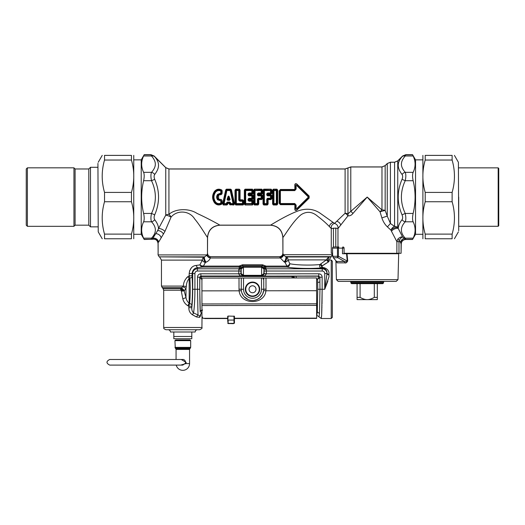 <?xml version="1.0" encoding="UTF-8"?>
<svg xmlns="http://www.w3.org/2000/svg" width="525" height="525" viewBox="0 0 525 525"><rect width="100%" height="100%" fill="white"/><g stroke="black" fill="none" stroke-linecap="round" stroke-linejoin="round"><path stroke-width="0.79" d="M352.918 213.491C351.547 215.23 349.899 216.018 347.97 215.847L337.969 228.578L335.79 228.073L331.268 228.546L329.319 226.524C326.294 223.296 322.409 219.87 317.651 216.248C312.329 211.66 306.869 211.109 301.265 214.587C293.298 220.756 285.134 234.957 282.923 237.477L282.923 253.293L282.85 237.549C282.122 230.055 278.007 225.94 270.506 225.205L219.909 225.205C212.415 225.94 208.3 230.055 207.565 237.549L207.493 253.293L207.493 237.471C206.089 235.732 200.281 225.586 194.729 219.043C189.512 210.387 177.063 209.843 171.071 217.107A4.502 1.824 55.3 0 0 168.932 214.344C175.488 208.609 188.869 207.998 197.092 213.439C206.2 217.553 217.678 223.742 219.837 225.14L270.578 225.14C273.61 223.335 287.785 214.535 299.027 210.604C306.823 208.156 313.825 208.996 320.04 213.137L334.517 223.401L345.102 213.255A4.495 2.126 -139.7 0 1 347.97 215.847A4.495 2.822 -76.6 0 0 347.944 213.839A4.495 2.592 0 0 0 345.102 213.255L345.102 169.011L347.944 168L347.944 213.839L367.198 197.078L381.977 209.934A4.495 1.424 -45 0 0 380.061 211.851L381.872 217.895L387.247 216.09L390.423 223.479L394.57 226.433A4.495 3.17 -50.4 0 0 391.013 230.219A47.119 7.632 71.4 0 0 391.466 231.256A4.495 2.349 153.2 0 1 398.272 228.526C398.278 225.914 399.538 222.968 402.045 219.686C402.852 218.538 402.852 216.923 402.045 214.837C396.946 202.991 396.946 191.152 402.045 179.314C402.852 177.233 402.852 175.613 402.045 174.464C399.322 170.894 398.062 167.698 398.272 164.876C398.317 162.317 399.571 159.593 402.045 156.706L397.747 160.939L397.747 227.542A4.495 2.238 -26.4 0 0 391.013 230.219L387.411 226.885L390.423 223.479L390.423 162.258L387.247 163.577L387.247 216.09L385.16 210.499A4.495 0.604 -16.7 0 0 380.061 211.851L367.198 197.078L352.918 213.491A4.495 1.601 45 0 0 350.785 211.358L350.785 166.983L381.977 166.983L385.16 165.664L387.247 163.577M328.972 272.304L328.972 276.826L328.972 272.304C328.099 269.41 325.848 267.783 322.225 267.428L321.576 267.35A2.251 0.952 -86.7 0 1 321.005 267.947C319.686 267.31 319.318 266.168 319.915 264.528C310.597 265.519 295.956 265.125 289.82 263.727L288.015 259.888A3.373 3.091 90 0 0 286.473 256.961A92.269 59.889 -174 0 1 285.738 256.64L283.395 255.052L282.877 253.293C282.673 255.34 281.551 256.463 279.503 256.666L210.919 256.666C208.871 256.463 207.749 255.34 207.546 253.293L207.04 255.189C207.309 256.613 208.405 257.545 210.322 257.985C209.698 259.777 208.313 261.174 206.154 262.172A96.357 68.138 180 0 1 205.4 262.493A3.373 2.277 -156 0 1 202.322 260.111A3.373 3.078 90 0 1 203.857 257.191A3.373 1.234 -113.1 0 0 205.4 262.493L203.411 266.109L202.302 267.074L201.666 267.153L199.868 264.922L200.353 264.147M329.51 256.955L329.457 256.961C331.518 256.692 331.518 256.692 329.457 256.961L327.574 258.149L326.373 259.888L288.015 259.888A3.373 2.277 -23.5 0 1 284.924 262.27A97.584 69.005 180 0 1 284.176 261.942L279.864 257.467C279.392 256.41 279.392 256.41 279.864 257.467C281.754 257.191 282.863 256.266 283.192 254.691L332.345 254.691L331.223 256.64L285.738 256.64A3.373 1.26 -66.3 0 1 284.176 261.942M328.972 260.229L328.972 259.501C330.113 258.759 330.113 258.759 328.972 259.501L328.972 260.229C328.269 258.93 328.427 257.847 329.457 256.961C328.427 257.847 328.269 258.93 328.972 260.229L328.972 261.621L328.348 261.982L328.972 261.621M327.869 281.033L324.758 289.216M322.265 267.428L324.417 267.763M331.223 318.504L331.223 260.039L332.345 261.161L332.345 317.376L331.223 318.504L321.208 318.504L321.582 316.004M321.589 315.886L321.648 315.033M321.674 314.475L321.7 314.002M321.733 313.379L321.753 312.854M321.786 312.158L321.805 311.588M321.832 310.833L321.858 310.209M321.884 309.396L321.897 308.733M321.923 307.86L321.943 307.158M321.963 306.239L321.983 305.498M322.009 304.132L322.147 289.268L321.654 314.921L321.208 318.504L316.641 315.131M317.776 287.214L317.303 311.962L316.851 315.131M317.658 282.542L319.902 281.958L319.974 289.268L317.796 289.268L317.658 282.542A25.85 0.978 -90 0 0 317.612 279.313L316.588 279.313M317.303 311.962L319.482 313.478L319.974 289.268L322.147 289.268L322.147 277.174L319.902 277.174L319.902 281.958A28.094 0.978 -90 0 0 319.843 277.436L317.612 279.313L318.734 276.216L296.172 276.216L296.172 277.961M266.352 273.833L318.787 273.787L318.787 276.019L319.856 277.331L318.787 276.019L262.736 276.13A2.251 2.179 -119.5 0 1 263.478 276.019C264.626 276.019 265.584 275.284 266.352 273.833L264.101 273.873L262.736 276.13M296.172 276.216L292.996 276.386A2.251 1.608 -97.2 0 1 294.505 277.968M292.996 276.386L292.064 276.504A2.251 1.614 -97.3 0 1 293.541 277.968M262.093 276.373L242.301 276.13A2.251 2.179 -60.5 0 0 241.559 276.019L200.865 276.019L202.118 279.648L199.894 277.732C199.671 289.669 199.848 305.74 200.268 311.962A25.883 0.906 90 0 0 200.281 312.204C200.432 311.01 201.18 310.341 202.532 310.209M292.064 277.968L292.064 276.504L201.003 276.504L199.894 277.732L201.016 276.734M201.954 311.128L200.832 314.213A2.251 1.378 178.4 0 0 200.406 314.993L200.386 315.532A2.251 1.076 -167.2 0 0 200.504 315.925L200.832 314.213M199.841 316.004A2.251 1.91 -118 0 0 199.585 317.349L196.396 316.936L197.997 314.961L193.548 312.946C194.434 307.007 194.893 299.112 194.919 289.268L197.505 289.268L197.997 314.961L199.841 316.004L200.386 315.532M199.585 317.349L200.504 315.925C202.381 317.835 202.381 317.835 200.504 315.925M196.396 316.936L192.419 314.764L193.548 312.946C192.235 311.633 191.651 309.881 191.796 307.689L188.849 307.689C188.738 310.662 189.925 313.025 192.419 314.764L192.163 314.632M192.688 289.268L194.919 289.268L194.919 273.532L192.688 273.532L192.688 289.268C192.675 296.343 192.38 302.479 191.796 307.689L191.796 306.252L188.849 306.252L187.957 305.793L188.849 306.252L189.63 303.306C190.352 295.319 190.437 286.978 189.886 278.276L189.171 275.828L188.062 276.55A4.495 0.998 -116.6 0 0 189.171 278.585C187.386 280.573 186.427 283.218 186.303 286.512L185.988 288.494L184.131 290.883L185.988 297.636C186.467 300.077 187.53 301.908 189.171 303.148A21.604 15.691 4.3 0 1 189.63 303.306L191.861 304.638C192.583 295.897 192.668 286.762 192.117 277.226L189.171 278.585L189.171 303.148A4.495 1.135 111.1 0 0 187.957 305.793C185.299 304.192 183.586 301.875 182.812 298.83L185.988 297.636L185.988 288.494A4.495 1.431 -158.4 0 0 182.812 286.853L181.433 287.68L184.4 290.647M192.905 315L195.805 316.575M181.302 291.132L184.131 290.883L181.663 288.934L181.256 290.286A26.473 26.394 -89.9 0 0 181.302 291.132L182.812 298.83M181.663 288.934L180.698 288.612L181.433 287.68L181.197 287.956L184.131 290.883L180.771 290.2L163.695 290.2L163.695 327.495C164.43 328.237 162.205 328.033 165.946 329.746L199.664 329.746C201.744 328.794 202.493 328.046 201.922 327.495L163.695 327.495M180.712 288.592L180.764 290.2M328.972 276.826L324.732 289.268L322.147 289.268M328.972 274.634L327.003 273.532A31.421 3.833 90 0 0 326.97 274.004L324.732 289.268L324.732 273.532L326.97 273.532L326.97 274.004L328.972 275.08M197.505 277.174A3.399 3.373 73.9 0 1 200.865 273.787L200.865 276.019L199.749 277.174L199.749 289.268L197.505 289.268L197.505 277.174L199.749 277.174L199.881 277.62M242.944 276.373L241.559 276.019C240.411 276.019 239.452 275.284 238.685 273.833L200.865 273.787M194.919 273.532A2.507 2.507 0 0 1 197.426 271.025L240.936 271.025L241.198 268.957C241.251 267.77 241.992 267.041 243.429 266.772L243.449 267.218L241.198 268.957L241.198 273.604L243.449 275.343A1.811 1.805 102.4 0 0 243.508 275.343L261.529 275.343L262.093 276.353L242.944 276.353L243.508 275.343M242.301 276.13L240.936 273.873L241.198 273.604C241.251 274.792 241.992 275.52 243.429 275.789L243.449 267.218A1.805 1.805 69.1 0 1 243.508 267.218L261.529 267.218A1.798 1.792 -18.2 0 1 261.588 267.218L263.839 268.957C263.786 267.77 263.045 267.041 261.608 266.772L261.608 275.789L243.429 275.789M240.936 271.025L240.936 273.873L238.685 273.833M243.429 266.772L261.529 266.766L262.526 265.775L262.526 264.79L266.044 266.109L264.055 266.49L263.839 273.604C263.786 274.792 263.045 275.52 261.608 275.789M264.101 273.787L264.127 268.669L266.372 269.843L266.352 273.787L263.839 273.604L261.588 275.343A1.805 1.805 69.1 0 1 261.529 275.343M328.972 261.338A2.251 1.818 63.9 0 1 327.574 258.149M328.348 261.982L326.36 259.895L319.915 264.528L321.681 266.26L328.348 261.982L323.859 264.744M192.117 277.226L192.071 275.828L189.171 275.828L188.062 276.55C185.108 279.044 183.533 282.22 183.33 286.092L186.303 286.512M180.698 288.612L163.039 288.612L161.451 286.092L183.33 286.092L182.812 286.853M240.936 273.787L238.685 273.787L239.019 268.787L197.426 268.787L197.426 271.025M262.526 264.79L242.511 264.79L238.993 266.109L239.354 267.074L202.302 267.074L201.068 265.65L203.411 266.109L238.993 266.109L240.982 266.49L241.027 267.553L240.909 268.669L238.665 269.843M321.576 267.35L321.681 266.26M322.225 267.428L322.225 267.98C325.559 268.537 327.154 270.388 327.003 273.532L326.97 273.532A4.738 4.738 0 0 0 322.225 268.787L322.225 271.025A2.507 2.507 0 0 1 324.732 273.532M192.071 275.828L192.071 273.532C192.603 270.053 194.381 268.111 197.426 267.684L197.426 268.787A4.738 4.738 0 0 0 192.688 273.532L189.171 273.473M189.532 271.064L191.376 267.809M186.71 277.646L187.674 276.806M264.587 266.674A2.185 2.008 -106.8 0 0 265.683 267.074L287.011 267.074L287.011 266.109A3.373 2.159 -33.6 0 0 289.82 263.727C289.57 265.657 288.632 266.779 287.011 267.074C293.928 268.433 310.183 268.853 321.005 267.947L322.153 267.98L322.153 265.683L320.768 263.872M189.171 275.828L189.171 273.532C189.886 268.59 192.17 265.899 196.035 265.453L199.868 264.922L202.322 260.111L161.451 260.111L161.451 286.092M201.666 267.153L197.426 267.684L196.035 265.453M242.511 264.79L242.511 265.775L240.982 266.49A2.251 2.231 23.4 0 1 239.4 267.133L239.354 267.074A2.185 2.008 106.8 0 0 240.45 266.674M264.009 267.553L266.024 268.787L266.372 269.843M243.508 267.218L242.511 265.775L262.526 265.775L264.055 266.49A2.251 2.231 156.6 0 0 265.637 267.133L266.024 268.787L322.225 268.787L322.153 267.98M201.068 265.65L199.868 264.922M329.457 256.961L286.473 256.961A3.373 1.24 -66.7 0 1 284.924 262.27L287.011 266.109L266.044 266.109L265.637 267.12M207.04 255.189L204.599 256.863A3.373 1.253 -113.5 0 0 206.154 262.172M204.593 256.863A91.238 59.371 174.1 0 1 203.857 257.191L159.2 256.863L204.599 256.863M283.395 255.052C283.165 256.515 282.076 257.493 280.133 257.985L210.322 257.985L210.505 257.591C211.043 256.371 211.043 256.371 210.505 257.591C208.635 257.316 207.532 256.423 207.185 254.914L158.077 254.914L159.2 256.863M164.922 231.453A4.495 2.054 29.4 0 0 158.491 228.71L165.756 215.152A4.495 0.938 23.3 0 1 171.065 217.107L164.922 231.453L158.576 242.235A4.495 3.99 23.1 0 0 152.847 238.252L152.335 239.131C155.702 238.613 157.631 240.05 158.123 243.429L158.123 253.293L158.051 243.561C157.546 240.207 155.617 238.783 152.257 239.282L144.224 239.485L143.614 238.166C141.002 232.713 141.002 227.259 143.614 221.806L151.528 221.806A4.495 3.57 138.7 0 0 154.711 219.686C153.904 218.538 153.904 216.923 154.711 214.837C159.81 202.991 159.81 191.152 154.711 179.314L151.528 180.712C150.721 177.056 150.721 174.267 151.528 172.344C154.258 169.201 155.512 166.34 155.302 163.767C155.262 161.431 154.002 158.839 151.528 155.984A4.495 3.57 138.7 0 1 154.711 156.706L165.756 167.692L168.932 169.011L345.102 169.011M173.814 331.997L195.175 331.997L191.802 331.997L191.802 338.743L173.814 338.743L173.814 331.997L170.441 331.997C170.31 330.632 169.562 329.877 168.197 329.746M357.079 283.651L357.079 299.611L377.317 299.611L377.317 297.367L374.312 297.367C371.575 298.928 369.206 299.677 367.198 299.611C365.197 299.677 362.827 298.928 360.091 297.367L360.091 283.651M377.317 283.651L377.317 297.367M374.312 283.651L374.312 297.367M357.079 297.367L360.091 297.367M338.887 246.993L333.624 246.993L338.887 246.993A1.122 0.472 90 0 0 338.415 248.122L332.522 248.122L332.502 254.664L333.362 257.742L337.916 257.742A2.251 1.89 -90 0 1 337.477 256.298L332.647 256.298A1.122 0.735 -11.2 0 0 332.647 256.515A1.122 0.735 -11.2 0 1 332.647 256.515L333.007 256.935M332.738 256.718A1.122 0.735 -11.2 0 1 332.647 256.522L332.502 248.122A1.122 1.122 0 0 1 333.624 246.993A1.122 1.103 90 0 0 332.522 248.122M398.002 279.648L396.204 281.4L338.198 281.4L336.4 279.648L398.002 279.648L398.678 253.739L342.477 253.739L342.477 248.122L338.415 248.122L338.415 256.298A2.251 0.801 124.9 0 0 337.916 257.742L344.472 261.463C345.502 261.936 346.428 261.798 347.248 261.043L338.415 256.298L337.477 256.298L337.477 248.122A1.122 0.945 90 0 1 338.422 246.993M359.71 283.651L351.573 283.651L350.897 282.975L383.506 282.975L382.83 283.651L359.71 283.651M347.038 253.739L347.701 260.984C346.736 262.703 345.785 263.32 344.846 262.848A2.251 1.608 90 0 0 344.472 261.463L336.604 261.463L333.362 257.742M333.178 257.585L336.604 261.463A2.251 2.166 -90 0 1 337.116 262.848L336.413 261.319M336.525 261.417L336.138 260.925M347.701 260.984L347.248 261.043L346.539 253.739M228.657 198.568A31.067 1.555 -108.4 0 1 228.834 199.106L228.323 199.106A31.067 1.555 -71.6 0 1 228.5 198.568L228.664 196.823L229.149 196.652C228.769 195.884 228.388 195.884 228.007 196.652L228.664 196.823L229.622 199.638L230.101 199.493A32.235 0.348 -108.5 0 0 229.149 196.652M228.323 199.106A103.904 66.872 -179.8 0 1 227.535 199.638L228.5 196.823L228.5 198.568M228.414 199.218A104.252 67.01 180 0 1 227.706 199.69L227.056 199.493A32.235 0.348 -71.5 0 1 228.007 196.652M227.056 199.493L227.706 200.287L227.706 199.69L229.622 199.638A103.904 66.872 -0.2 0 1 228.834 199.106M228.749 199.218A104.252 67.01 -0 0 0 229.451 199.69L229.451 200.287L230.101 199.493M226.649 202.735L227.811 203.116A217.225 139.63 0 0 0 227.377 202.479L226.938 203.654A0.676 0.479 -33.3 0 1 226.459 203.963L226.459 203.602A30.26 0.374 -77.6 0 1 226.649 202.735L227.377 202.079L227.377 202.479L229.779 202.479L229.779 202.079L230.508 202.735A30.26 0.374 -102.4 0 1 230.698 203.602L233.067 203.602L230.206 190.549L230.685 190.496L233.586 203.431L233.067 203.963A0.676 0.433 -46 0 0 233.586 203.431A126.387 81.598 -179.5 0 1 234.065 203.903L234.491 203.766L233.828 204.986L230.213 204.711A213.262 137.084 -0 0 1 230.698 203.963L230.029 202.794L230.508 202.735M223.328 204.986L226.951 204.711A213.255 137.077 -0 0 0 226.459 203.963L224.09 203.963A0.676 0.433 46 0 1 223.571 203.431L226.472 190.496A0.676 0.479 146.7 0 1 226.951 190.188L224.09 203.602L226.938 203.654A213.36 136.736 1.3 0 1 227.312 204.232L226.951 204.986L223.328 204.986L222.666 203.766L223.099 203.903A126.407 81.605 179.5 0 1 223.571 203.431L224.09 203.963A127.378 81.874 180 0 0 223.328 204.711L223.099 203.903L226.104 189.919L226.465 189.164L230.698 189.164L234.065 203.903L233.828 204.986M229.346 203.116A217.225 139.63 -0 0 1 229.779 202.479L229.668 203.332L227.489 203.332A28.882 2.126 -77.6 0 0 227.312 204.232L227.699 204.264L226.951 204.986M230.226 203.654A0.676 0.479 33.3 0 0 230.698 203.963L233.067 203.963A127.358 81.867 180 0 1 233.828 204.711L230.213 204.711L229.852 204.232A213.367 136.743 -1.3 0 1 230.226 203.654M226.465 189.164L225.711 189.886L226.104 189.919A213.314 136.723 -178.7 0 0 226.472 190.496L230.206 190.549L230.206 190.188A213.255 137.077 -0 0 0 230.698 189.44L226.465 189.44A213.248 137.077 180 0 0 226.951 190.188L230.206 190.188A0.676 0.479 33.3 0 1 230.685 190.496A213.399 136.749 -1.3 0 0 231.059 189.919L231.453 189.886L234.491 203.766M227.699 204.264A29.065 1.851 -77.3 0 1 227.876 203.431L229.281 203.431A29.065 1.857 -102.7 0 1 229.458 204.264L229.852 204.232A28.875 2.133 -102.4 0 0 229.668 203.332L229.602 203.346M229.458 204.264L230.213 204.986M231.453 189.886L230.698 189.164M225.711 189.886L222.666 203.766M222.141 193.108C221.957 194.368 221.228 194.913 219.955 194.736L218.636 195.182L218.636 198.968L219.955 199.415C221.228 199.238 221.957 199.782 222.141 201.042A28.087 1.188 90.1 0 0 222.154 203.352L221.786 204.12C218.958 205.59 216.503 205.118 214.436 202.702C212.002 198.949 212.002 195.202 214.436 191.448C216.503 189.033 218.958 188.56 221.786 190.03L222.154 190.798A28.087 1.181 89.9 0 0 222.141 193.108L220.802 193.088L217.567 194.375C216.385 196.173 216.385 197.977 217.567 199.776L218.275 199.244L221.714 201.075A27.917 1.47 90.1 0 0 221.734 203.398A47.086 28.632 92.1 0 1 221.314 203.07L221.314 201.029L217.567 199.776M243.843 204.028L243.416 204.074L243.39 200.806L242.996 201.16L242.996 203.549A0.676 0.459 -39.5 0 1 242.484 203.963A156.516 100.603 180 0 1 243.095 204.711L235.745 204.711L234.997 204.028L234.997 190.129L235.745 189.44A156.516 100.603 0 0 0 236.348 190.188A0.676 0.459 140.5 0 0 235.843 190.601L235.843 203.549A155.682 100.052 -1 0 0 235.417 204.074L235.417 190.076L235.745 189.44L239.348 189.164L240.096 190.129L240.063 199.756L242.773 199.841L243.817 200.773L243.843 204.028L243.095 204.986L243.416 204.074A155.689 100.052 -179 0 0 242.996 203.549L236.348 203.602L236.348 190.549L238.737 190.549L238.731 200.156L239.249 200.13L239.243 190.601L238.737 190.188A0.676 0.459 39.5 0 1 239.243 190.601A155.682 100.052 179 0 0 239.669 190.076L240.096 190.129M234.997 204.028L235.745 204.986L243.095 204.986M249.323 193.869L252.112 193.823L252.112 194.309L249.408 194.309L249.323 193.869L248.896 195.385L248.588 195.024L248.975 194.611L249.323 194.933L249.408 194.309L248.069 193.823A29.006 0.348 -90 0 0 248.069 195.005L248.588 195.024L248.588 193.85L249.027 193.567L251.823 193.567A0.676 0.42 -48.4 0 0 252.335 192.99L252.335 190.601L251.829 190.549A29.006 0.381 -90 0 0 251.823 192.957L252.112 193.823L252.728 193.344L252.335 192.99L249.027 192.957L249.316 193.823L248.968 194.198M248.069 195.005L248.896 195.877L248.896 195.385L251.816 195.385A146.009 93.857 -0 0 0 252.262 194.926L253.148 195.49L252.335 195.884A0.676 0.44 -136 0 0 251.816 195.385L251.816 195.877L252.335 195.884L252.722 198.673L252.262 199.605L253.148 198.66A28.094 0.965 -90 0 1 253.148 195.49M249.323 200.287L248.968 199.953L249.323 200.287L249.323 199.224L252.262 199.224A146.009 93.857 -0 0 0 251.816 198.765A0.676 0.44 -44 0 0 252.335 198.266L251.816 198.273A29.006 0.341 -90 0 1 251.816 195.877L248.896 195.877M252.112 194.309L253.155 193.377L252.728 193.344L252.433 189.44L245.083 189.44A156.516 100.603 0 0 0 245.693 190.188A0.676 0.459 140.5 0 0 245.182 190.601L245.182 203.549L245.693 203.963A156.509 100.603 0 0 0 245.083 204.711L244.335 204.028L244.335 190.129L245.083 189.164L244.762 204.074A155.682 100.052 -1 0 1 245.182 203.549A0.676 0.459 39.5 0 0 245.693 203.963L251.829 203.963A0.676 0.459 -39.5 0 0 252.335 203.549L252.335 201.16A0.676 0.42 -131.6 0 0 251.823 200.583L252.112 199.841L253.155 200.773L253.181 204.028L252.433 204.986L245.083 204.986L252.433 204.986M244.335 204.028L245.083 204.986M244.335 190.129L244.762 190.076A155.689 100.052 1 0 0 245.182 190.601L245.693 190.188L251.829 190.188A156.516 100.603 180 0 0 252.433 189.44L253.181 190.129L253.155 193.377M258.661 193.869L261.45 193.823L261.45 194.309L258.746 194.309L258.661 193.869L258.234 195.385L257.926 195.024L258.313 194.611L258.661 194.933L258.746 194.309L257.414 193.823A29.006 0.348 -90 0 0 257.414 195.005L257.926 195.024L257.926 193.85L258.372 193.567L261.161 193.567A0.676 0.42 -48.4 0 0 261.673 192.99L261.673 190.601L261.168 190.549A29.006 0.381 -90 0 0 261.161 192.957L261.45 193.823L262.067 193.344L261.673 192.99L258.372 192.957L258.313 194.198M257.414 195.005L258.234 195.877L258.234 195.385L261.161 195.385A146.009 93.857 -0 0 0 261.601 194.926L262.493 195.49L261.673 195.884A0.676 0.44 -136 0 0 261.161 195.385L261.161 195.877L261.673 195.884L262.06 198.673L261.601 199.605L262.493 198.66A28.094 0.965 -90 0 1 262.493 195.49M258.772 204.028L258.746 199.605L257.414 199.146L258.234 198.273L257.926 203.549A155.689 100.052 1 0 1 258.353 204.074L258.031 204.986L258.772 204.028L258.353 204.074L258.661 199.218L258.234 198.765L261.161 198.765A0.676 0.44 -44 0 0 261.673 198.266L261.161 198.273A29.006 0.341 -90 0 1 261.161 195.877L258.234 195.877M254.422 204.986L254.422 204.711A156.509 100.603 0 0 1 255.032 203.963L254.527 203.549A0.676 0.459 39.5 0 0 255.032 203.963L257.421 203.963L257.926 203.549A0.676 0.459 -39.5 0 1 257.421 203.963A156.509 100.603 0 0 1 258.031 204.711L254.422 204.711L254.1 204.074L254.422 189.44A156.516 100.603 0 0 0 255.032 190.188A0.676 0.459 140.5 0 0 254.527 190.601L254.527 203.549A155.682 100.052 -1 0 0 254.1 204.074L253.68 204.028L254.422 204.986L258.031 204.986M253.68 204.028L253.68 190.129L254.422 189.164L261.778 189.164L262.52 190.129L262.5 193.377L261.45 194.309M267.999 193.869L270.795 193.823L270.795 194.309L268.085 194.309L267.999 193.869L267.573 195.385L267.271 195.024L267.658 194.611L267.999 194.933L268.085 194.309L266.752 193.823L267.711 192.957L270.5 192.957A29.006 0.381 -90 0 1 270.506 190.549L264.37 190.549L264.37 203.602L266.759 203.602A29.006 0.368 -90 0 1 266.752 199.146L267.573 198.273L267.271 199.126L266.752 199.146M267.573 195.877L267.573 195.385L270.5 195.385A146.009 93.857 0 0 0 270.939 194.926L271.832 195.49L271.018 195.884A0.676 0.44 -136 0 0 270.5 195.385L270.5 195.877L267.573 195.877L266.752 195.005A29.006 0.348 -90 0 1 266.752 193.823M268.118 204.028L267.691 204.074L267.999 199.218L267.573 198.765L270.5 198.765A0.676 0.44 -44 0 0 271.018 198.266L271.832 198.66L270.939 199.605L270.939 199.224L267.691 199.546L267.271 199.126L267.264 203.549A155.689 100.052 1 0 1 267.691 204.074L267.369 204.986L268.118 204.028L268.085 199.605L267.691 199.546M263.018 204.028L263.018 190.129L263.767 189.164L263.438 204.074L263.767 204.711L267.369 204.711A156.509 100.603 0 0 0 266.759 203.963L267.264 203.549A0.676 0.459 -39.5 0 1 266.759 203.963L264.37 203.963A0.676 0.459 39.5 0 1 263.865 203.549A155.682 100.052 -1 0 0 263.438 204.074L263.018 204.028L263.767 204.986L267.369 204.986M263.018 190.129L263.438 190.076A155.689 100.052 1 0 0 263.865 190.601A0.676 0.459 140.5 0 1 264.37 190.188A156.516 100.603 0 0 1 263.767 189.44L271.117 189.164L271.865 190.129L271.838 193.377L270.795 194.309M277.679 190.129L276.938 189.164L277.259 204.074A155.689 100.052 -179 0 0 276.832 203.549L273.938 203.602L273.938 190.549L276.327 190.549L276.327 203.963A0.676 0.459 -39.5 0 0 276.832 203.549L276.832 190.601A155.682 100.052 -1 0 0 277.259 190.076L277.679 190.129L277.679 204.028L276.938 204.986L277.679 204.028M273.328 204.986L273.328 204.711A156.509 100.603 0 0 1 273.938 203.963L273.433 203.549A0.676 0.459 39.5 0 0 273.938 203.963L276.327 203.963A156.516 100.603 180 0 1 276.938 204.711L273.328 204.711L273.007 204.074L273.328 189.44A156.516 100.603 0 0 0 273.938 190.188A0.676 0.459 140.5 0 0 273.433 190.601L273.433 203.549A155.682 100.052 -1 0 0 273.007 204.074L272.587 204.028L273.328 204.986L276.938 204.986M272.587 204.028L272.587 190.129L273.328 189.164L276.938 189.164M280.731 190.614L294.781 190.614L295.549 189.138L294.466 189.814L294.781 190.181L280.731 190.181L280.389 191.021L279.805 191.087L279.635 203.267L279.635 190.883L280.731 190.181L280.409 189.814L279.149 190.949L280.409 189.479L280.409 189.814L294.466 189.814L294.879 189.007L294.853 185.502C294.722 183.835 295.372 183.323 296.796 183.973L309.146 196.042L309.146 198.109L296.796 210.177C295.372 210.827 294.722 210.315 294.853 208.648L294.879 205.15L294.466 204.337L280.409 204.337L280.409 204.671L294.466 204.671M296.796 183.973L296.533 184.124C295.496 183.461 295.096 183.881 295.326 185.397A113.813 30.457 53.8 0 0 295.542 185.988L296.973 185.259L296.645 185.476L308.155 196.79L308.812 196.37L296.533 184.124A114.877 26.736 54.9 0 0 296.973 185.259L308.556 196.37L308.556 197.781L296.973 208.891L295.542 208.162A113.807 30.45 126.2 0 0 295.326 208.753C295.096 210.269 295.496 210.689 296.533 210.026A114.877 26.729 125.1 0 1 296.973 208.891L295.542 208.162L295.549 205.012L294.781 203.969L280.731 203.969L280.389 203.129L279.805 203.063L280.731 203.969L280.409 204.337L279.149 203.201L280.409 204.671M296.113 208.281A29.006 0.354 -90 0 0 296.126 205.104L295.358 205.229L294.466 204.337L294.781 203.536L280.731 203.536M296.126 205.104L294.781 203.536M296.651 208.674L308.155 197.367L308.155 196.79M296.645 185.476L296.113 185.87A29.006 0.354 -90 0 1 296.126 189.052L294.781 190.614M267.711 192.957L267.271 195.024L266.752 195.005M271.838 193.377L271.412 193.344L271.438 190.076A155.682 100.052 179 0 1 271.018 190.601L271.018 192.99L270.5 192.957L270.5 193.567A0.676 0.42 -48.4 0 0 271.018 192.99L271.412 193.344L270.795 193.823L267.711 193.567L267.652 194.198M253.68 190.129L254.1 190.076A155.689 100.052 1 0 0 254.527 190.601L255.032 190.188L261.168 190.188A0.676 0.459 39.5 0 1 261.673 190.601A155.682 100.052 179 0 0 262.1 190.076L262.52 190.129M254.422 189.164L261.778 189.44A156.516 100.603 180 0 1 261.168 190.188L261.168 190.549L255.032 190.549L255.032 203.602L257.421 203.602A29.006 0.368 -90 0 1 257.414 199.146M253.181 190.129L252.761 190.076A155.682 100.052 179 0 1 252.335 190.601A0.676 0.459 39.5 0 0 251.829 190.188L251.829 190.549L245.693 190.549L245.693 203.602L252.335 203.549A155.689 100.052 1 0 1 252.761 204.074L252.433 204.711A156.509 100.603 -0 0 0 251.829 203.963L251.829 203.602A29.006 0.381 -90 0 1 251.823 201.2L253.155 200.773M252.112 199.841L248.968 199.953L249.323 199.218L248.896 198.273L248.069 199.146L251.816 198.765L251.816 198.273L248.896 198.273M253.181 204.028L252.761 204.074L252.728 200.806L252.112 200.327L248.069 200.327A29.006 0.348 -90 0 1 248.069 199.146M248.968 199.953L248.588 200.301L248.588 199.126L249.007 199.546M249.027 201.2L251.823 201.2L251.823 200.583L249.027 200.583L249.027 201.2L248.069 200.327M235.843 203.549A0.676 0.459 39.5 0 0 236.348 203.963L235.843 203.549M238.731 200.156L239.879 201.2L239.249 200.13L239.636 199.776L240.161 200.327L239.879 200.583L242.478 200.583A0.676 0.42 -131.6 0 1 242.996 201.16L242.478 201.2A29.006 0.381 90 0 0 242.484 203.602L242.484 203.963L236.348 203.963A156.509 100.603 0 0 0 235.745 204.711L235.745 204.986M258.372 192.957L257.414 193.823M249.027 192.957L248.069 193.823M220.336 193.443L220.178 194.014L221.314 193.121L221.314 191.08A0.676 0.486 51.3 0 0 221.005 190.7C218.735 189.735 216.779 190.175 215.138 192.006C212.855 195.385 212.855 198.765 215.138 202.145L215.512 201.902C213.419 198.686 213.419 195.464 215.512 192.248C216.969 190.542 218.735 190.135 220.808 191.034A29.006 0.374 -90 0 0 220.802 193.088M214.436 202.702L215.138 202.145C216.779 203.976 218.735 204.415 221.005 203.451L220.808 203.116C218.735 204.015 216.969 203.608 215.512 201.902M215.512 192.248L214.745 191.638C212.468 195.261 212.468 198.89 214.745 202.519C216.654 204.842 218.938 205.295 221.596 203.877L221.005 203.451A0.676 0.486 -51.3 0 0 221.314 203.07L220.808 203.116A29.006 0.374 -90 0 1 220.802 201.062M222.141 201.042L221.314 201.029L220.178 200.137L220.336 200.714M219.955 199.415L220.178 200.137L217.993 199.428C216.93 197.859 216.93 196.291 217.993 194.723L217.567 194.375M219.955 194.736L220.178 194.014L217.993 194.723L220.087 194.283L221.714 193.075A27.923 1.463 89.9 0 1 221.734 190.752A47.086 28.632 -92.1 0 0 221.314 191.08L220.808 191.034L221.596 190.273L222.154 190.798M267.999 194.933L270.939 194.926L271.399 195.477A27.95 1.214 -90 0 0 271.399 198.673L270.939 199.224A146.009 93.857 -0 0 0 270.5 198.765L270.5 198.273L271.018 198.266L271.018 195.884L270.5 195.877A29.006 0.341 -90 0 0 270.5 198.273L267.573 198.273M294.853 208.648L295.326 208.753L295.358 205.229L294.879 205.15M308.155 197.367L309.146 198.109M296.796 210.177L308.812 197.781L309.146 196.042M296.126 189.052L295.549 189.138L295.542 185.988L296.113 185.87M294.879 189.007L295.358 188.921L295.326 185.397L294.853 185.502M272.587 190.129L273.007 190.076A155.689 100.052 1 0 0 273.433 190.601L273.938 190.188L276.327 190.188A0.676 0.459 39.5 0 1 276.832 190.601L276.327 190.188A156.509 100.603 0 0 0 276.938 189.44L273.328 189.164M263.767 204.986L263.767 204.711A156.509 100.603 0 0 1 264.37 203.963L263.865 203.549L263.865 190.601L264.37 190.188L270.506 190.188A0.676 0.459 39.5 0 1 271.018 190.601L270.506 190.188A156.516 100.603 180 0 0 271.117 189.44L271.865 190.129M270.939 194.545L267.691 194.604M270.939 199.605L268.085 199.605L267.999 199.218M262.493 198.66L262.06 198.673A27.95 1.214 -90 0 1 262.06 195.477L261.601 194.926L258.668 194.926M262.5 193.377L262.067 193.344L261.778 189.164M261.601 194.545L258.346 194.604M261.601 199.605L258.346 199.546M253.148 198.66L252.722 198.673A27.95 1.214 -90 0 1 252.722 195.477L252.262 194.926L249.323 194.926M252.262 194.545L249.007 194.604M252.262 199.605L249.408 199.605L249.323 199.218M234.997 190.129L235.417 190.076A155.689 100.052 1 0 0 235.843 190.601L236.348 190.188L238.737 190.188A156.509 100.603 180 0 0 239.348 189.44L239.636 199.776L240.063 199.756M243.817 200.773L242.773 200.327L242.773 199.841M221.786 204.12L221.734 203.398L222.154 203.352M218.636 198.968L218.275 199.244C217.35 197.8 217.35 196.35 218.275 194.906L218.636 195.182M214.436 191.448L214.745 191.638C216.661 189.308 218.938 188.856 221.596 190.273L221.786 190.03M390.423 162.258L394.57 162.258L394.57 226.433A4.495 3.787 0 0 1 397.747 227.542A44.185 6.589 67 0 0 398.272 228.526L402.655 237.064C401.815 237.051 400.66 238.127 399.19 240.299L400.345 242.268C401.244 240.115 402.544 238.783 404.257 238.271L402.655 237.064C401.297 236.618 399.676 237.3 397.799 239.118L399.19 240.299L398.98 241.657L396.874 241.657L391.466 231.256M239.879 201.2L242.478 201.2L242.773 200.327L240.161 200.327L240.161 199.841M154.711 179.314C153.904 177.233 153.904 175.613 154.711 174.464C157.434 170.894 158.694 167.698 158.484 164.876C158.445 162.317 157.185 159.593 154.711 156.706M163.465 234.084A4.495 2.697 36.6 0 0 157.585 230.685L158.491 228.71C158.53 226.045 157.27 223.04 154.711 219.686M394.57 162.258L397.747 160.939M350.785 166.983L347.944 168M157.585 230.685L152.847 238.252A4.495 3.563 -138.7 0 1 151.528 238.166L150.99 239.334L152.335 239.131M397.799 239.118L396.874 241.657L396.874 253.293L344.078 253.293M381.872 217.895C383.106 221.583 384.95 224.582 387.411 226.885M337.969 246.993L337.969 228.578C338.297 226.085 337.148 224.359 334.517 223.401C332.043 224.313 330.96 226.032 331.268 228.546L331.268 253.293L332.502 253.293M396.874 253.293L401.074 253.293L401.074 243.738L400.345 242.268M405.641 239.334L404.257 238.271A4.495 3.563 138.7 0 0 405.228 238.166L405.766 239.334A3.347 2.494 -178 0 1 405.641 239.334C402.852 239.498 401.33 240.968 401.074 243.738M401.074 253.293L401.244 243.961C401.513 241.218 403.029 239.722 405.773 239.485L412.545 239.485L415.544 234.288L415.544 159.862L412.545 154.665L405.832 154.665L402.636 155.991L397.733 160.886L394.57 162.199L390.423 162.199L387.227 163.524L385.14 165.611L381.977 166.924L350.785 166.924L345.102 168.945L168.932 168.945L165.769 167.632L154.127 155.991L150.931 154.665L144.224 154.665L143.614 155.984C141.022 161.438 141.022 166.891 143.614 172.344C144.388 174.274 144.388 177.063 143.614 180.712L151.528 180.712C156.634 191.618 156.634 202.525 151.528 213.439C150.721 217.094 150.721 219.883 151.528 221.806C156.634 227.259 156.634 232.713 151.528 238.166L143.614 238.166M401.244 243.961C401.513 241.218 403.029 239.722 405.773 239.485M207.493 237.471C208.222 229.976 212.336 225.862 219.837 225.14M282.923 237.477C282.201 229.976 278.086 225.862 270.578 225.14M405.766 239.334L412.617 239.334L413.142 238.166C415.754 232.713 415.754 227.259 413.142 221.806C412.368 219.877 412.368 217.088 413.142 213.439L405.228 213.439C406.035 217.094 406.035 219.883 405.228 221.806A4.495 3.57 -138.7 0 1 402.045 219.686M402.045 174.464A4.495 3.57 138.7 0 1 405.228 172.344C402.498 169.201 401.244 166.34 401.454 163.767C401.494 161.431 402.754 158.839 405.228 155.984L405.766 154.816L412.617 154.816L413.142 155.984C415.734 161.438 415.734 166.891 413.142 172.344L405.228 172.344C406.035 174.267 406.035 177.056 405.228 180.712C400.122 191.618 400.122 202.532 405.228 213.439L402.045 214.837M413.142 213.439C415.734 202.532 415.734 191.618 413.142 180.712L405.228 180.712L402.045 179.314M413.142 155.984L405.228 155.984A4.495 3.57 -138.7 0 0 402.045 156.706M154.711 214.837L151.528 213.439L143.614 213.439C144.388 217.088 144.388 219.877 143.614 221.806M154.711 174.464A4.495 3.57 -138.7 0 0 151.528 172.344L143.614 172.344M154.291 156.214L150.99 154.816L151.528 155.984L143.614 155.984M405.766 154.816L402.465 156.214M150.99 239.334L144.139 239.334M133.914 234.288L141.212 234.288L141.212 159.862L133.914 159.862M413.142 172.344C412.368 174.274 412.368 177.063 413.142 180.712M143.614 213.439C141.022 202.532 141.022 191.618 143.614 180.712M150.99 154.816L144.139 154.816M390.423 162.199L387.227 163.524M239.013 278.047L243.508 278.04L243.521 289.282L241.277 289.288L241.257 278.04L241.277 289.288L239.026 289.17L239.013 278.047L201.908 278.099L201.961 316.326L202.945 318.301L227.692 318.426M254.238 300.379L257.053 299.558L259.711 297.911L262.533 294.381L263.681 290.627L265.912 290.778C264.672 305.11 240.411 305.15 239.131 290.817L241.369 290.692M248.122 299.618L243.948 296.546M243.488 295.962L241.854 292.825M234.439 318.531L316.647 318.412L316.588 277.935L263.747 278.014L263.76 289.255L266.011 289.131L265.991 278.007M263.681 290.627A11.287 11.268 179.9 0 0 263.76 289.255L263.747 278.014L243.508 278.04M201.961 316.326L202.945 318.301L227.692 318.268M227.699 321.53L228.139 316.063L234.439 316.253L234.439 319.843M228.139 316.063L227.692 316.956M263.76 289.255A11.242 11.242 0 0 1 252.532 300.517A11.242 11.242 0 0 1 241.277 289.288A11.242 11.242 0 0 0 252.532 300.517A11.242 11.242 0 0 0 263.76 289.255L261.516 289.255L261.496 278.014M249.277 283.356A6.746 6.746 0 0 0 249.014 295.037A6.746 6.746 0 0 0 259.265 289.419A6.746 6.746 0 0 0 249.277 283.356M250.845 286.217A3.485 3.485 0 0 0 250.707 292.248A3.485 3.485 0 0 0 256.003 289.347A3.485 3.485 0 0 0 250.845 286.217M233.986 316.05L233.993 320.06L228.145 320.073L228.152 323.492L233.271 323.669L234.445 323.033L234.439 320.06L233.993 320.06L233.999 323.479M234.439 316.253L234.439 320.06M233.271 323.669L234.445 323.033L234.445 321.556M227.692 320.073L227.692 316.26M228.152 323.492L228.88 323.676M109.712 359.474C106.089 361.344 106.089 363.221 109.712 365.098L182.792 365.098L185.456 363.175C186.007 360.058 183.192 359.198 182.792 359.474L109.712 359.474M174.943 340.653L175.613 339.977L190.004 339.977L190.68 340.653L174.943 340.653L175.271 348.18L190.352 348.18L190.68 347.379L174.943 347.379M176.236 365.098A6.746 6.746 0 0 0 189.558 363.589L185.988 363.589L186.185 362.467L181.25 359.474L186.185 362.467M185.988 363.589L180.698 365.098M27.392 197.078L27.392 167.829L73.953 167.829L73.953 226.321L27.392 226.321L27.392 197.078M27.392 167.829L26.25 168.971L26.25 225.179L27.392 226.321M73.953 167.829L75.095 168.971L75.095 225.179L73.953 226.321M75.095 168.971L88.791 168.971L88.791 225.179L90.477 226.859L97.932 226.859M88.791 168.971L90.477 167.291L90.477 226.859M498.179 226.288L498.75 225.717L498.75 168.433L498.179 167.862L498.179 226.288L458.712 226.288M458.712 230.731L458.404 162.278L458.712 230.731M458.712 197.078L458.712 229.628M425.204 160.04L425.204 155.38C422.107 155.38 422.107 155.38 425.204 155.38C422.107 155.38 422.107 155.38 425.204 155.38L452.117 155.38C455.214 155.38 455.214 155.38 452.117 155.38C455.214 155.38 455.214 155.38 452.117 155.38L452.117 160.04L425.204 160.04C422.107 170.835 422.107 181.624 425.204 192.412L425.204 201.738C422.107 212.527 422.107 223.315 425.204 234.111L425.204 238.77C422.107 238.77 422.107 238.77 425.204 238.77C422.107 238.77 422.107 238.77 425.204 238.77L452.117 238.77L452.117 234.111C455.214 223.315 455.214 212.527 452.117 201.738L452.117 192.412C455.214 181.624 455.214 170.835 452.117 160.04M452.117 238.77C455.214 238.77 455.214 238.77 452.117 238.77C455.214 238.77 455.214 238.77 452.117 238.77M422.894 238.77L422.894 155.38M425.204 234.111L452.117 234.111M452.117 201.738L425.204 201.738M425.204 192.412L452.117 192.412M97.932 163.419L98.234 231.873L97.932 163.419M131.44 234.111L131.44 238.77C134.538 238.77 134.538 238.77 131.44 238.77C134.538 238.77 134.538 238.77 131.44 238.77L104.528 238.77C101.43 238.77 101.43 238.77 104.528 238.77C101.43 238.77 101.43 238.77 104.528 238.77L104.528 234.111L131.44 234.111C134.538 223.315 134.538 212.527 131.44 201.738L131.44 192.412C134.538 181.624 134.538 170.835 131.44 160.04L131.44 155.38C134.538 155.38 134.538 155.38 131.44 155.38C134.538 155.38 134.538 155.38 131.44 155.38L104.528 155.38L104.528 160.04C101.43 170.835 101.43 181.624 104.528 192.412L104.528 201.738C101.43 212.527 101.43 223.315 104.528 234.111M104.528 155.38C101.43 155.38 101.43 155.38 104.528 155.38C101.43 155.38 101.43 155.38 104.528 155.38M133.75 155.38L133.75 238.77M131.44 160.04L104.528 160.04M104.528 192.412L131.44 192.412M131.44 201.738L104.528 201.738M342.95 246.993L342.95 246.993A1.122 0.472 -90 0 0 342.477 248.122L344.078 248.122A1.122 1.122 0 0 0 342.95 246.993M319.482 313.478L319.029 316.818M319.856 277.331L318.721 276.419M199.749 289.268L200.281 312.204M200.268 311.962C200.419 310.78 201.167 310.124 202.512 309.993M188.849 306.252L188.849 307.689M191.796 306.252L191.861 304.638M322.147 277.174A3.399 3.373 106.4 0 0 318.787 273.787M162.107 287.68L181.433 287.68M328.328 261.995L326.36 259.895M322.225 271.025L264.101 271.025M261.608 266.772L261.529 267.218M241.027 267.553L239.019 268.787L239.4 267.133M191.802 336.492L173.814 336.492M384.175 281.4L383.506 282.076L350.897 282.076L350.221 281.4M337.116 262.848L344.846 262.848M227.706 200.287L229.451 200.287M227.377 202.079L229.779 202.079M168.932 169.011L168.932 214.344A4.495 2.763 180 0 0 165.756 215.152L165.756 167.692M235.745 189.164L239.348 189.164M245.083 189.164L252.433 189.164M271.832 198.66A28.094 0.965 -90 0 1 271.832 195.49M263.767 189.164L271.117 189.164M279.149 203.201A28.101 0.499 -90 0 0 279.149 190.949M280.409 189.479L294.466 189.479M280.389 203.129L280.389 191.021M258.661 199.218L261.601 199.224A146.009 93.857 -0 0 0 261.161 198.765L261.161 198.273L258.234 198.273M385.16 165.664L385.16 210.499A4.495 1.916 -0 0 0 381.977 209.934L381.977 166.983M161.103 237.562A4.495 3.393 38.8 0 0 155.82 233.71M340.758 225.14C340.141 223.158 338.828 221.872 336.807 221.268M329.319 226.524C329.884 224.392 331.196 223.033 333.27 222.456M413.142 238.166L405.228 238.166C400.122 232.713 400.122 227.259 405.228 221.806L413.142 221.806M398.98 253.293L398.98 241.657M335.79 246.993L335.79 228.073M333.421 247.012L333.421 228.073M263.183 279.077L263.183 278.014M234.439 318.419L316.647 318.301M234.439 318.255L316.647 318.137M316.608 290.706L265.912 290.778A13.532 13.512 179.9 0 0 266.011 289.131M239.026 289.17A13.532 13.512 179.9 0 0 239.131 290.817L201.928 290.87M201.948 303.962L316.627 303.798M201.948 305.55L316.627 305.386M243.521 289.282A8.997 8.997 0 0 0 252.532 298.266A8.997 8.997 0 0 0 261.516 289.255M249.06 282.962A7.193 7.193 0 0 0 248.784 295.418A7.193 7.193 0 0 0 259.711 289.433A7.193 7.193 0 0 0 249.06 282.962M227.699 322.941A0.453 0.44 -0.1 0 0 228.152 323.38L233.999 323.374A0.453 0.44 179.9 0 0 234.445 322.928M175.271 348.18L175.737 348.646L189.886 348.646L189.558 349.44L176.065 349.44L176.065 359.474M332.345 253.293L332.345 254.691M329.851 258.91L331.223 256.64M202.02 316.457L201.922 327.495M163.039 288.612L163.695 290.2M331.223 260.039L328.972 260.039M161.451 260.111L159.764 257.191M158.077 253.293L158.077 254.914M195.175 331.997C195.313 330.632 196.061 329.877 197.426 329.746M350.897 282.076L350.897 282.975M383.506 282.076L383.506 282.975M336.4 279.648L335.902 260.728M344.078 253.739L344.078 248.122M422.73 159.862L415.544 159.862M422.73 234.288L415.544 234.288M392.72 253.293L392.72 253.739M141.212 234.288L144.211 239.485M141.212 159.862L144.211 154.665M204.665 318.57L227.692 318.537M190.68 340.653L190.68 347.379M189.558 349.44L189.558 363.589M189.886 348.646L190.352 348.18M175.737 348.646L176.065 349.44M75.095 225.179L88.791 225.179M90.477 167.291L97.932 167.291M498.179 167.862L458.712 167.862M458.404 162.278L454.427 155.38M458.404 231.873L454.427 238.77M98.234 231.873L102.218 238.77M98.234 162.278L102.218 155.38"/></g></svg>
